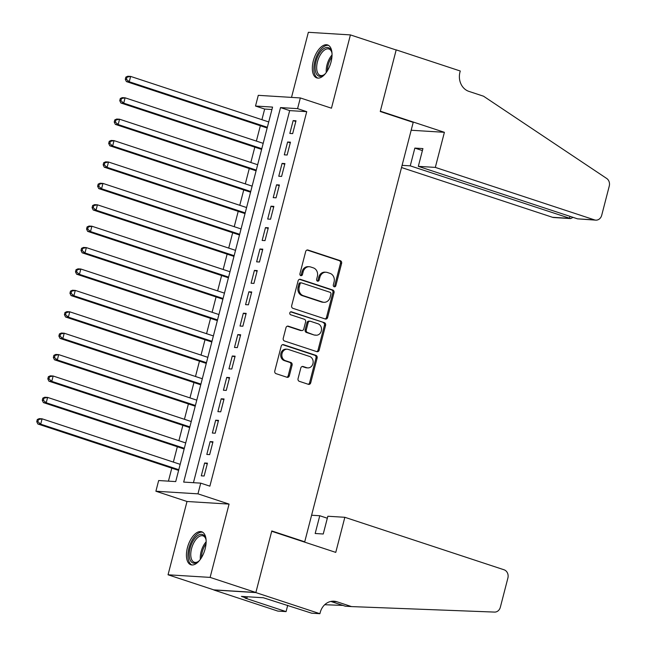 <?xml version="1.0" encoding="UTF-8"?>
<svg xmlns="http://www.w3.org/2000/svg" width="646" height="646" viewBox="0 0 646 646"><rect width="100%" height="100%" fill="white"/><g stroke="black" fill="none" stroke-linecap="round" stroke-linejoin="round"><path stroke-width="0.97" d="M334.192 286.767A1.526 1.316 93.5 0 0 335.831 285.718L341.605 263.398A2.18 1.873 93.5 0 0 340.353 260.701L308.013 250.042A2.18 1.873 93.5 0 0 305.679 251.552L299.905 273.872A1.526 1.316 93.5 0 0 302.417 274.695L303.168 271.813A6.985 6 93.5 0 1 309.345 266.733A6.985 6 93.5 0 1 310.653 266.984L313.35 267.872A6.985 6 93.5 0 1 317.356 276.488L316.613 279.379A1.526 1.316 93.5 0 0 319.124 280.202L319.875 277.32A6.985 6 93.5 0 1 326.052 272.241A6.985 6 93.5 0 1 327.361 272.491L330.058 273.379A6.985 6 93.5 0 1 334.063 281.995L333.32 284.886A1.526 1.316 93.5 0 0 334.192 286.767M333.925 286.638A1.526 1.316 93.5 0 0 334.701 285.645L340.466 263.326A2.18 1.873 93.5 0 0 339.215 260.629L307.044 250.026M300.511 275.624A1.526 1.316 93.5 0 0 301.278 274.631L302.029 271.74L303.168 271.813M317.218 281.131A1.526 1.316 93.5 0 0 317.985 280.138L318.736 277.247L319.875 277.32M205.145 548.817A17.353 8.664 -71.8 0 0 201.714 531.787A17.353 8.664 -71.8 0 0 187.413 547.719A17.353 8.664 -71.8 0 0 190.845 564.749A17.353 8.664 -71.8 0 0 205.145 548.817M331.051 61.976A17.353 8.664 -71.8 0 0 327.619 44.945A17.353 8.664 -71.8 0 0 313.318 60.869A17.353 8.664 -71.8 0 0 316.75 77.9A17.353 8.664 -71.8 0 0 331.051 61.976M298.056 378.637A2.18 1.873 93.5 0 0 299.308 381.326L308.384 384.322A2.18 1.873 93.5 0 0 310.726 382.812L317.129 358.021A2.18 1.873 93.5 0 0 315.878 355.332L283.546 344.673A2.18 1.873 93.5 0 0 281.204 346.183L274.792 370.965A2.18 1.873 93.5 0 0 276.044 373.663L287.002 377.272A2.18 1.873 93.5 0 0 289.343 375.762L292.089 365.16A2.18 1.873 93.5 0 0 290.837 362.463L285.403 360.67A5.838 5.015 93.5 0 1 281.914 354.097A5.838 5.015 93.5 0 1 287.212 349.22A5.838 5.015 93.5 0 1 288.31 349.438L309.595 356.455A5.838 5.015 93.5 0 1 313.076 363.02A5.838 5.015 93.5 0 1 307.779 367.897A5.838 5.015 93.5 0 1 306.689 367.687L303.144 366.516A2.18 1.873 93.5 0 0 300.802 368.026L298.056 378.637M200.728 483.143L197.959 493.843L155.896 491.235L158.658 480.535L175.712 481.593L272.564 107.091L255.509 106.041L258.279 95.333L300.342 97.942L297.58 108.641L280.525 107.583L183.674 482.086L200.728 483.143L209.877 486.155L306.729 111.661L297.58 108.641M300.342 97.942L331.455 108.197L350.415 34.908L396.168 49.992L380.26 111.516L413.206 122.377L304.726 541.808L271.78 530.947L255.873 592.479L210.12 577.395L229.072 504.098L197.959 493.843M325.277 318.995A2.18 1.873 93.5 0 0 327.619 317.485L334.03 292.695A2.18 1.873 93.5 0 0 332.771 290.006L300.438 279.347A2.18 1.873 93.5 0 0 298.097 280.857L291.685 305.639A2.18 1.873 93.5 0 0 292.937 308.336L325.277 318.995M325.584 325.358L319.172 350.148A2.18 1.873 93.5 0 1 316.831 351.658L284.49 340.999A2.18 1.873 93.5 0 1 283.239 338.302L285.984 327.692A2.18 1.873 93.5 0 1 288.326 326.19L301.44 330.51A2.18 1.873 93.5 0 0 303.773 329L305.598 321.966A2.18 1.873 93.5 0 0 304.347 319.269L290.692 314.772A1.526 1.316 93.5 0 1 291.451 311.832L324.324 322.669A2.18 1.873 93.5 0 1 325.584 325.358L324.445 325.293L318.034 350.075L319.172 350.148M255.873 592.479L213.81 589.871L168.049 574.787L210.12 577.395M350.415 34.908L308.352 32.3L291.516 97.393M292.678 133.617L295.997 120.778L293.155 120.6L289.836 133.439L292.678 133.617M287.139 155.016L290.458 142.177L287.615 141.999L284.297 154.846L287.139 155.016M281.608 176.415L284.926 163.575L282.084 163.406L278.765 176.245L281.608 176.415M276.068 197.821L279.395 184.982L276.553 184.804L273.226 197.644L276.068 197.821M270.537 219.22L273.856 206.381L271.013 206.203L267.694 219.042L270.537 219.22M265.005 240.619L268.324 227.78L265.482 227.602L262.163 240.441L265.005 240.619M259.466 262.018L262.793 249.178L259.95 249.001L256.624 261.84L259.466 262.018M253.935 283.416L257.253 270.577L254.411 270.399L251.092 283.239L253.935 283.416M248.403 304.815L251.722 291.976L248.88 291.798L245.561 304.646L248.403 304.815M242.864 326.214L246.183 313.375L243.34 313.205L240.021 326.044L242.864 326.214M237.332 347.621L240.651 334.773L237.809 334.604L234.49 347.443L237.332 347.621M231.793 369.019L235.12 356.18L232.277 356.003L228.95 368.842L231.793 369.019M226.261 390.418L229.58 377.579L226.738 377.401L223.419 390.241L226.261 390.418M220.73 411.817L224.049 398.978L221.207 398.8L217.888 411.639L220.73 411.817M215.191 433.216L218.518 420.376L215.675 420.199L212.348 433.038L215.191 433.216M209.659 454.614L212.978 441.775L210.136 441.598L206.817 454.437L209.659 454.614M306.729 111.661L289.674 110.603L193.445 482.691M204.604 463.004L201.286 475.844L204.128 476.013L207.447 463.174L204.604 463.004L207.261 463.876M271.942 109.505L264.666 109.053L261.913 119.696M260.346 125.744L256.381 141.094M254.815 147.143L250.842 162.493M249.275 168.541L245.31 183.892M243.744 189.948L239.771 205.291M238.213 211.347L234.24 226.698M232.673 232.746L228.708 248.096M227.142 254.144L223.169 269.495M221.602 275.543L217.637 290.894M216.071 296.942L212.106 312.293M210.539 318.341L206.567 333.691M205 339.748L201.035 355.09M199.469 361.146L195.496 376.489M193.937 382.545L189.964 397.896M188.398 403.944L184.433 419.294M182.866 425.343L178.894 440.693M177.335 446.741L173.362 462.092M171.796 468.14L168.436 481.141M303.426 541.728L304.726 541.808M229.072 504.098L187.009 501.49L168.049 574.787M187.009 501.49L155.896 491.235M264.666 109.053L255.509 106.041M289.674 110.603L280.525 107.583M293.155 120.6L295.811 121.48M287.615 141.999L290.28 142.879M282.084 163.406L284.749 164.278M276.553 184.804L279.209 185.677M271.013 206.203L273.678 207.083M265.482 227.602L268.138 228.482M259.95 249.001L262.607 249.881M254.411 270.399L257.076 271.28M248.88 291.798L251.536 292.678M243.34 313.205L246.005 314.077M237.809 334.604L240.474 335.476M232.277 356.003L234.934 356.875M226.738 377.401L229.403 378.281M221.207 398.8L223.863 399.68M215.675 420.199L218.332 421.079M210.136 441.598L212.8 442.478M326.052 272.241L324.914 272.168A6.985 6 93.5 0 0 318.736 277.247M309.345 266.733L308.207 266.661A6.985 6 93.5 0 0 302.029 271.74M325.108 318.938A2.18 1.873 93.5 0 0 326.48 317.412L332.892 292.63A2.18 1.873 93.5 0 0 331.64 289.933L299.469 279.33M330.913 294.18A1.526 1.316 93.5 0 0 330.041 292.291L301.65 282.94A1.526 1.316 93.5 0 0 300.019 283.99L299.227 287.042A6.985 6 93.5 0 0 303.24 295.658L322.637 302.053A6.985 6 93.5 0 0 323.945 302.304A6.985 6 93.5 0 0 330.13 297.225L330.913 294.18M300.519 282.867A1.526 1.316 93.5 0 0 298.88 283.925L300.019 283.99M323.945 302.304L322.806 302.231A6.985 6 93.5 0 1 321.506 301.981L302.102 295.585A6.985 6 93.5 0 1 298.089 286.969L298.88 283.925M316.661 351.602A2.18 1.873 93.5 0 0 318.034 350.075M287.357 326.173L300.301 330.437A2.18 1.873 93.5 0 0 300.705 330.518L301.844 330.59M290.643 311.865L324.324 322.669M315.046 334.999A5.838 5.015 93.5 0 0 316.136 335.209A5.838 5.015 93.5 0 0 321.433 330.332A5.838 5.015 93.5 0 0 317.953 323.759L310.451 321.288A2.18 1.873 93.5 0 0 308.11 322.798L306.293 329.831A2.18 1.873 93.5 0 0 307.544 332.52L313.908 334.927A5.838 5.015 93.5 0 0 314.998 335.137L316.136 335.209M310.04 321.207L308.909 321.135A2.18 1.873 93.5 0 0 306.979 322.725L308.11 322.798M313.908 334.927L306.406 332.456A2.18 1.873 93.5 0 1 305.154 329.759L306.979 322.725M324.445 325.293A2.18 1.873 93.5 0 0 323.194 322.596M307.779 367.897L306.64 367.832A5.838 5.015 93.5 0 1 305.55 367.622L302.175 366.508M287.212 349.22L286.081 349.155A5.838 5.015 93.5 0 0 280.776 354.032A5.838 5.015 93.5 0 0 284.264 360.597L285.403 360.67M286.84 377.216A2.18 1.873 93.5 0 0 288.205 375.689L290.95 365.087A2.18 1.873 93.5 0 0 289.699 362.39L284.264 360.597M308.215 384.265A2.18 1.873 93.5 0 0 309.587 382.739L315.999 357.957A2.18 1.873 93.5 0 0 314.739 355.26L282.577 344.657M268.728 121.941L130.629 76.414L129.248 81.767L126.406 81.59L267.161 127.989M126.43 79.321L126.979 77.181L125.849 77.116L125.292 79.256L126.43 79.321L129.248 81.767L267.339 127.294M125.849 77.116L127.787 76.236L130.629 76.414L126.979 77.181M126.406 81.59L125.292 79.256M325.431 73.579A15.02 7.502 108.2 0 1 323.921 74.912A15.02 7.502 108.2 0 1 315.135 68.718A15.02 7.502 108.2 0 1 321.773 50.331A15.02 7.502 108.2 0 1 331.6 51.607A15.02 7.502 108.2 0 1 332.028 53.578M331.753 52.164A13.905 6.944 -71.8 0 0 328.919 48.999A13.905 6.944 -71.8 0 0 320.577 54.417A13.905 6.944 -71.8 0 0 316.685 68.516A13.905 6.944 -71.8 0 0 320.214 75.412A13.905 6.944 -71.8 0 0 324.373 74.556M328.604 45.414A17.24 8.608 -71.8 0 0 318.478 52.609A17.24 8.608 -71.8 0 0 313.875 69.728A17.24 8.608 -71.8 0 0 317.824 78.109M199.525 560.429A15.02 7.502 108.2 0 1 198.007 561.754A15.02 7.502 108.2 0 1 189.23 555.56A15.02 7.502 108.2 0 1 195.867 537.173A15.02 7.502 108.2 0 1 205.694 538.457A15.02 7.502 108.2 0 1 206.122 540.427M205.848 539.014A13.905 6.944 -71.8 0 0 203.014 535.849A13.905 6.944 -71.8 0 0 194.672 541.259A13.905 6.944 -71.8 0 0 190.772 555.358A13.905 6.944 -71.8 0 0 194.309 562.254A13.905 6.944 -71.8 0 0 198.467 561.398M202.699 532.256A17.24 8.608 -71.8 0 0 192.573 539.45A17.24 8.608 -71.8 0 0 187.97 556.569A17.24 8.608 -71.8 0 0 191.919 564.959M401.521 167.524L552.492 217.29L569.481 218.348L569.998 216.353M435.323 167.403L594.554 219.898A6.67 5.733 93.5 0 0 595.798 220.141A6.67 5.733 93.5 0 0 601.701 215.288L609.259 186.08A6.67 5.733 93.5 0 0 606.691 178.466L483.531 96.206L468.891 91.377A15.569 13.372 -86.5 0 1 459.952 72.174L460.259 71.003L396.2 49.879L380.341 111.193L444.4 132.309L435.323 167.403L418.325 166.353L422.92 148.588L414.845 148.096L410.25 165.852L570.652 218.582L553.735 217.532A6.67 5.733 -86.5 0 1 552.492 217.29M410.25 165.852L402.087 165.352M396.2 49.879L395.764 49.855M444.4 132.309L411.163 130.25M418.325 166.353L577.556 218.849L594.554 219.898M414.845 148.096L422.403 150.583M595.798 220.141L577.556 218.849M573.067 217.363L570.652 218.582M344.835 517.293L504.066 569.788A6.67 5.733 93.5 0 1 507.893 578.017L500.343 607.224A6.67 5.733 93.5 0 1 494.553 612.085L351.537 606.594L336.897 601.765A15.569 13.372 93.5 0 0 333.982 601.208A15.569 13.372 93.5 0 0 320.206 612.521L319.899 613.7L255.848 592.584L271.7 531.27L335.759 552.387L344.835 517.293L327.837 516.243L323.242 534L315.175 533.499L319.77 515.742L327.328 518.229M351.537 606.594L345.311 606.206L330.849 601.442M324.72 604.721L342.913 605.415M255.848 592.584L213.778 589.976L277.837 611.092L286.081 611.609L245.084 598.091L246.901 598.204L247.281 596.759M319.899 613.7L311.663 613.191L263.35 597.752L241.41 596.395L246.901 598.204M311.598 515.233L319.77 515.742M286.081 611.609L287.712 605.294M263.188 143.339L125.098 97.812L123.709 103.166L120.867 102.989L261.63 149.396M120.891 100.719L121.448 98.58L120.309 98.515L119.76 100.655L120.891 100.719L123.709 103.166L261.808 148.693M120.309 98.515L122.255 97.643L125.098 97.812L121.448 98.58M120.867 102.989L119.76 100.655M257.657 164.738L119.558 119.211L118.178 124.565L115.335 124.387L256.091 170.794M115.359 122.126L115.917 119.986L114.778 119.914L114.221 122.054L115.359 122.126L118.178 124.565L256.276 170.092M114.778 119.914L116.716 119.042L119.558 119.211L115.917 119.986M115.335 124.387L114.221 122.054M252.126 186.137L114.027 140.618L112.646 145.964L109.804 145.786L250.559 192.193M109.828 143.525L110.377 141.385L109.239 141.312L108.689 143.452L109.828 143.525L112.646 145.964L250.737 191.491M109.239 141.312L111.185 140.44L114.027 140.618L110.377 141.385M109.804 145.786L108.689 143.452M246.586 207.544L108.488 162.017L107.107 167.362L104.264 167.185L245.02 213.592M104.289 164.924L104.846 162.784L103.707 162.711L103.158 164.851L104.289 164.924L107.107 167.362L245.205 212.889M103.707 162.711L105.653 161.839L108.488 162.017L104.846 162.784M104.264 167.185L103.158 164.851M241.055 228.942L102.956 183.416L101.575 188.761L98.733 188.592L239.488 234.991M98.757 186.323L99.306 184.183L98.176 184.11L97.619 186.25L98.757 186.323L101.575 188.761L239.674 234.288M98.176 184.11L100.114 183.238L102.956 183.416L99.306 184.183M98.733 188.592L97.619 186.25M235.524 250.341L97.425 204.814L96.036 210.168L93.194 209.99L233.957 256.389M93.226 207.721L93.775 205.581L92.636 205.509L92.087 207.649L93.226 207.721L96.036 210.168L234.135 255.687M92.636 205.509L94.582 204.637L97.425 204.814L93.775 205.581M93.194 209.99L92.087 207.649M229.984 271.74L91.885 226.213L90.505 231.567L87.662 231.389L228.418 277.788M87.686 229.12L88.244 226.98L87.105 226.916L86.548 229.055L87.686 229.12L90.505 231.567L228.603 277.094M87.105 226.916L89.043 226.035L91.885 226.213L88.244 226.98M87.662 231.389L86.548 229.055M224.453 293.139L86.354 247.612L84.973 252.966L82.131 252.788L222.886 299.187M82.155 250.519L82.704 248.379L81.574 248.314L81.016 250.454L82.155 250.519L84.973 252.966L223.064 298.492M81.574 248.314L83.512 247.434L86.354 247.612L82.704 248.379M82.131 252.788L81.016 250.454M218.913 314.537L80.823 269.011L79.434 274.364L76.591 274.187L217.355 320.594M76.616 271.926L77.173 269.786L76.034 269.713L75.485 271.853L76.616 271.926L79.434 274.364L217.532 319.891M76.034 269.713L77.98 268.841L80.823 269.011L77.173 269.786M76.591 274.187L75.485 271.853M213.382 335.936L75.283 290.417L73.902 295.763L71.06 295.585L211.815 341.992M71.084 293.324L71.641 291.185L70.503 291.112L69.946 293.252L71.084 293.324L73.902 295.763L212.001 341.29M70.503 291.112L72.441 290.24L75.283 290.417L71.641 291.185M71.06 295.585L69.946 293.252M207.85 357.343L69.752 311.816L68.371 317.162L65.529 316.984L206.284 363.391M65.553 314.723L66.102 312.583L64.963 312.511L64.414 314.65L65.553 314.723L68.371 317.162L206.462 362.689M64.963 312.511L66.909 311.638L69.752 311.816L66.102 312.583M65.529 316.984L64.414 314.65M202.311 378.742L64.22 333.215L62.832 338.561L59.989 338.391L200.744 384.79M60.013 336.122L60.571 333.982L59.432 333.909L58.883 336.049L60.013 336.122L62.832 338.561L200.93 384.087M59.432 333.909L61.378 333.037L64.22 333.215L60.571 333.982M59.989 338.391L58.883 336.049M196.78 400.14L58.681 354.614L57.3 359.967L54.458 359.79L195.213 406.189M54.482 357.521L55.039 355.381L53.901 355.308L53.343 357.448L54.482 357.521L57.3 359.967L195.399 405.486M53.901 355.308L55.839 354.436L58.681 354.614L55.039 355.381M54.458 359.79L53.343 357.448M191.248 421.539L53.15 376.012L51.761 381.366L48.918 381.188L189.682 427.587M48.951 378.919L49.5 376.78L48.361 376.707L47.812 378.847L48.951 378.919L51.761 381.366L189.859 426.885M48.361 376.707L50.307 375.835L53.15 376.012L49.5 376.78M48.918 381.188L47.812 378.847M185.709 442.938L47.61 397.411L46.229 402.765L43.387 402.587L184.142 448.986M43.411 400.318L43.968 398.178L42.83 398.114L42.273 400.254L43.411 400.318L46.229 402.765L184.328 448.292M42.83 398.114L44.768 397.233L47.61 397.411L43.968 398.178M43.387 402.587L42.273 400.254M180.177 464.337L42.079 418.81L40.698 424.164L37.856 423.986L178.611 470.393M37.88 421.717L38.429 419.577L37.298 419.512L36.741 421.652L37.88 421.717L40.698 424.164L178.789 469.69M37.298 419.512L39.236 418.64L42.079 418.81L38.429 419.577M37.856 423.986L36.741 421.652M334.701 285.645L335.831 285.718M301.278 274.631L302.417 274.695M317.985 280.138L319.124 280.202M307.189 249.994L308.013 250.042M339.215 260.629L340.353 260.701M340.466 263.326L341.605 263.398M299.615 279.29L300.438 279.347M331.64 289.933L332.771 290.006M332.892 292.63L334.03 292.695M326.48 317.412L327.619 317.485M298.089 286.969L299.227 287.042M302.102 295.585L303.24 295.658M321.506 301.981L322.637 302.053M287.502 326.133L288.326 326.19M300.301 330.437L301.44 330.51M290.878 311.792L291.451 311.832M305.154 329.759L306.293 329.831M306.406 332.456L307.544 332.52M302.32 366.468L303.144 366.516M305.55 367.622L306.689 367.687M289.699 362.39L290.837 362.463M290.95 365.087L292.089 365.16M288.205 375.689L289.343 375.762M282.722 344.617L283.546 344.673M314.739 355.26L315.878 355.332M315.999 357.957L317.129 358.021M309.587 382.739L310.726 382.812M326.278 72.473A13.905 6.944 108.2 0 1 326.222 71.658A13.905 6.944 108.2 0 1 332.044 54.975M331.939 56.945A13.445 6.718 -71.8 0 0 327.361 70.826M200.373 559.315A13.905 6.944 108.2 0 1 200.308 558.499A13.905 6.944 108.2 0 1 206.139 541.816M206.034 543.787A13.445 6.718 -71.8 0 0 201.455 557.668M331.027 601.402L336.897 601.765M300.228 282.811L301.367 282.883"/></g></svg>
